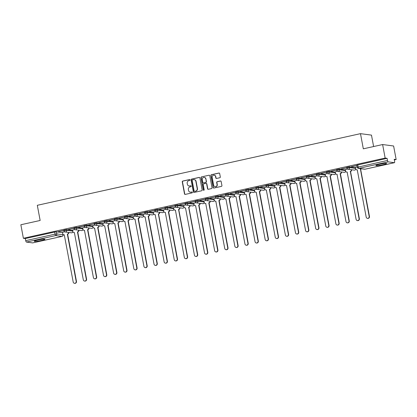 <?xml version="1.0" encoding="UTF-8"?>
<svg xmlns="http://www.w3.org/2000/svg" width="417" height="417" viewBox="0 0 417 417"><rect width="100%" height="100%" fill="white"/><g stroke="black" fill="none" stroke-linecap="round" stroke-linejoin="round"><path stroke-width="0.63" d="M190.058 179.92A0.48 0.453 -82.4 0 0 189.526 179.55L182.771 181.051A0.683 0.646 -82.4 0 0 182.26 181.859L184.507 193.874A0.683 0.646 -82.4 0 0 185.268 194.4L192.023 192.904A0.48 0.453 -82.4 0 0 191.997 191.961A0.48 0.453 -82.4 0 0 191.851 191.966L190.976 192.164A2.184 2.069 -82.4 0 1 188.541 190.475L188.354 189.474A2.184 2.069 -82.4 0 1 189.99 186.889L190.861 186.696A0.48 0.453 -82.4 0 0 190.84 185.753A0.48 0.453 -82.4 0 0 190.689 185.758L189.813 185.951A2.184 2.069 -82.4 0 1 187.379 184.267L187.191 183.266A2.184 2.069 -82.4 0 1 188.828 180.681L189.699 180.488A0.48 0.453 -82.4 0 0 190.058 179.92M189.782 179.576A0.48 0.453 -82.4 0 0 189.745 179.581L182.99 181.077A0.683 0.646 -82.4 0 0 182.479 181.885L184.731 193.905A0.683 0.646 -82.4 0 0 185.164 194.416M192.107 191.992A0.48 0.453 -82.4 0 0 192.07 191.997L190.976 192.164M190.944 185.784A0.48 0.453 -82.4 0 0 190.908 185.789L189.813 185.951M379.548 164.272A5.426 0.568 169.4 0 0 375.925 165.502A5.426 0.568 169.4 0 0 382.978 164.731A5.426 0.568 169.4 0 0 386.595 163.506A5.426 0.568 169.4 0 0 379.548 164.272M37.853 240.03A5.426 0.568 169.4 0 0 34.236 241.255A5.426 0.568 169.4 0 0 41.283 240.489A5.426 0.568 169.4 0 0 44.906 239.259A5.426 0.568 169.4 0 0 37.853 240.03M219.79 177.741A0.683 0.646 -82.4 0 0 220.301 176.933L219.67 173.561A0.683 0.646 -82.4 0 0 218.909 173.034L211.409 174.697A0.683 0.646 -82.4 0 0 210.898 175.51L213.15 187.525A0.683 0.646 -82.4 0 0 213.905 188.051L221.411 186.389A0.683 0.646 -82.4 0 0 221.922 185.581L221.156 181.504A0.683 0.646 -82.4 0 0 220.395 180.978L217.189 181.692A0.683 0.646 -82.4 0 0 216.678 182.5L217.054 184.517A1.824 1.731 -82.4 0 1 215.115 186.707A1.824 1.731 -82.4 0 1 213.655 185.273L212.175 177.361A1.824 1.731 -82.4 0 1 214.114 175.176A1.824 1.731 -82.4 0 1 215.573 176.61L215.818 177.929A0.683 0.646 -82.4 0 0 216.579 178.455L219.79 177.741M23.383 238.284L20.85 224.753L40.152 220.473L37.311 205.305L360.481 133.654L363.322 148.822L382.618 144.543L385.152 158.074L23.383 238.284L25.328 238.545L25.724 240.651L55.06 234.145L56.795 233.921L63.097 234.776L63.019 234.38M199.899 177.944A0.683 0.646 -82.4 0 0 199.138 177.418L191.638 179.081A0.683 0.646 -82.4 0 0 191.127 179.889L193.379 191.909A0.683 0.646 -82.4 0 0 194.14 192.435L201.64 190.772A0.683 0.646 -82.4 0 0 202.151 189.964L199.899 177.944M201.526 176.891L209.026 175.229A0.683 0.646 -82.4 0 1 209.787 175.755L212.034 187.77A0.683 0.646 -82.4 0 1 211.523 188.578L208.312 189.292A0.683 0.646 -82.4 0 1 207.551 188.765L206.639 183.892A0.683 0.646 -82.4 0 0 205.878 183.365L203.751 183.834A0.683 0.646 -82.4 0 0 203.241 184.642L204.189 189.719A0.48 0.453 -82.4 0 1 203.684 190.293A0.48 0.453 -82.4 0 1 203.298 189.917L201.015 177.699A0.683 0.646 -82.4 0 1 201.526 176.891L209.026 175.229M382.618 144.543L393.617 146.002L396.15 159.539L394.326 159.94M373.616 146.539L371.479 135.118L360.481 133.654M385.152 158.074L387.096 158.335L387.492 160.446A1.392 0.417 77.5 0 0 388.185 161.864L394.414 162.687A1.392 0.417 77.5 0 0 394.461 162.687A1.392 0.417 77.5 0 0 394.597 161.389L394.206 159.278L396.15 159.539M25.328 238.545L54.669 232.04L56.404 231.81L62.508 232.623M32.734 242.876A1.392 0.417 -102.5 0 1 32.693 242.897A1.392 0.417 -102.5 0 1 32.646 242.897L26.417 242.068A1.392 0.417 -102.5 0 1 25.724 240.651M63.905 230.445L58.302 231.654M74.007 228.203L68.404 229.413M74.752 229.569L72.553 230.075M84.109 225.962L78.505 227.176M84.854 227.328L82.655 227.833M94.216 223.72L88.612 224.935M94.956 225.086L92.756 225.597M104.318 221.484L98.714 222.694M105.063 222.85L102.858 223.356M114.42 219.243L108.816 220.457M115.165 220.609L112.965 221.114M124.521 217.002L118.918 218.216M125.267 218.367L123.067 218.878M134.628 214.76L129.025 215.975M135.369 216.126L133.169 216.637M144.73 212.524L139.127 213.733M145.476 213.89L143.271 214.395M154.832 210.283L149.229 211.497M155.577 211.648L153.32 212.149L153.644 213.572A1.392 1.319 -82.4 0 0 155.192 214.646L164.136 261.892A1.6 1.517 -82.4 0 0 165.413 263.148A1.6 1.517 -82.4 0 0 167.113 261.23L158.366 213.942A1.392 1.319 -82.4 0 0 159.403 212.295L159.398 212.263M164.934 208.041L159.33 209.256M165.679 209.407L163.48 209.918M175.036 205.8L169.438 207.014M175.781 207.166L173.524 207.666L173.847 209.094A1.392 1.319 -82.4 0 0 175.395 210.163L184.34 257.409A1.6 1.517 -82.4 0 0 185.617 258.665A1.6 1.517 -82.4 0 0 187.322 256.752L178.57 209.459A1.392 1.319 -82.4 0 0 179.612 207.812L179.607 207.786M185.143 203.564L179.539 204.773M185.888 204.929L183.631 205.43L183.949 206.853A1.392 1.319 -82.4 0 0 185.502 207.927L194.442 255.173A1.6 1.517 -82.4 0 0 195.724 256.429A1.6 1.517 -82.4 0 0 197.423 254.511L188.672 207.223A1.392 1.319 -82.4 0 0 189.714 205.576L189.709 205.545M195.245 201.322L189.641 202.537M195.99 202.688L193.79 203.194M205.346 199.081L199.743 200.296M206.092 200.447L203.892 200.958M215.448 196.845L209.85 198.054M216.194 198.205L213.994 198.716M225.555 194.603L219.952 195.813M226.301 195.969L224.096 196.475M235.657 192.362L230.054 193.577M236.403 193.728L234.203 194.233M245.759 190.121L240.156 191.335M246.504 191.486L244.305 191.997M255.861 187.885L250.263 189.094M256.606 189.25L254.406 189.756M265.968 185.643L260.364 186.858M266.713 187.009L264.508 187.514M276.07 183.402L270.466 184.616M276.815 184.767L274.615 185.278M286.171 181.16L280.568 182.375M286.917 182.526L284.717 183.037M296.273 178.924L290.675 180.134M297.019 180.29L294.819 180.796M306.38 176.683L300.777 177.897M307.126 178.049L304.921 178.554M316.482 174.442L310.879 175.656M317.228 175.807L315.028 176.318M326.584 172.2L320.981 173.415M327.329 173.566L325.13 174.077M336.686 169.964L331.088 171.173M337.431 171.33L335.232 171.835M346.793 167.723L341.189 168.937M347.538 169.088L345.281 169.589L345.599 171.012A1.392 1.319 -82.4 0 0 347.152 172.085L356.092 219.332A1.6 1.517 -82.4 0 0 357.374 220.588A1.6 1.517 -82.4 0 0 359.073 218.67L350.322 171.382A1.392 1.319 -82.4 0 0 351.364 169.735L351.359 169.703M356.895 165.481L351.291 166.696M357.171 166.951L355.383 167.347L355.701 168.77A1.392 1.319 -82.4 0 0 357.254 169.844L366.194 217.09A1.6 1.517 -82.4 0 0 367.476 218.346A1.6 1.517 -82.4 0 0 369.175 216.433L360.429 169.14A1.392 1.319 -82.4 0 0 361.112 168.744M346.944 168.176L346.73 167.394L349.394 166.852L355.498 167.66M336.837 170.412L336.628 169.636L339.287 169.093L345.391 169.901M326.735 172.654L326.521 171.872L329.185 171.33L335.289 172.143M316.633 174.895L316.42 174.113L319.083 173.571L325.187 174.384M306.531 177.131L306.318 176.355L308.981 175.812L315.085 176.62M296.424 179.373L296.216 178.596L298.88 178.049L304.978 178.862M286.323 181.614L286.109 180.832L288.772 180.29L294.876 181.103M276.221 183.855L276.007 183.073L278.671 182.531L284.775 183.344M266.119 186.091L265.905 185.315L268.569 184.773L274.673 185.581M256.012 188.333L255.803 187.556L258.467 187.009L264.566 187.822M245.91 190.574L245.696 189.792L248.36 189.25L254.464 190.063M235.808 192.816L235.595 192.034L238.258 191.492L244.362 192.3M225.706 195.052L225.493 194.275L228.156 193.733L234.26 194.541M215.599 197.293L215.391 196.516L218.055 195.969L224.153 196.782M205.498 199.535L205.284 198.753L207.947 198.211L214.051 199.024M195.396 201.776L195.182 200.994L197.846 200.452L203.949 201.26M185.294 204.012L185.08 203.235L187.744 202.693L193.848 203.501M175.187 206.253L174.978 205.472L177.642 204.929L183.741 205.743M165.085 208.495L164.871 207.713L167.535 207.171L173.639 207.984M154.983 210.731L154.77 209.954L157.433 209.412L163.537 210.22M144.881 212.972L144.668 212.196L147.331 211.648L153.435 212.462M134.774 215.214L134.566 214.432L137.229 213.89L143.328 214.703M124.673 217.455L124.459 216.673L127.122 216.131L133.226 216.944M114.571 219.691L114.357 218.915L117.021 218.372L123.124 219.18M104.469 221.933L104.255 221.156L106.919 220.609L113.023 221.422M94.367 224.174L94.153 223.392L96.817 222.85L102.916 223.663M84.26 226.415L84.052 225.633L86.71 225.091L92.814 225.899M74.158 228.652L73.945 227.875L76.608 227.333L82.712 228.141M64.056 230.893L63.843 230.116L66.506 229.569L72.61 230.382M64.651 231.805L62.451 232.316M58.323 231.769L63.921 230.528M387.096 158.335L356.832 165.153L357.228 167.264L387.492 160.446M68.424 229.527L74.023 228.287M78.526 227.286L84.125 226.045M88.633 225.05L94.232 223.804M98.735 222.808L104.333 221.568M108.837 220.567L114.435 219.326M118.939 218.326L124.537 217.085M129.046 216.089L134.644 214.849M139.148 213.848L144.746 212.607M149.25 211.607L154.848 210.366M159.351 209.365L164.95 208.125M169.458 207.129L175.057 205.889M179.56 204.888L185.158 203.647M189.662 202.646L195.26 201.406M199.764 200.405L205.362 199.164M209.871 198.169L215.464 196.928M219.973 195.927L225.571 194.687M230.075 193.686L235.673 192.445M240.176 191.45L245.775 190.204M250.283 189.209L255.876 187.968M260.385 186.967L265.983 185.727M270.487 184.726L276.085 183.485M280.589 182.49L286.187 181.249M290.696 180.248L296.289 179.008M300.798 178.007L306.396 176.766M310.9 175.766L316.498 174.525M321.001 173.529L326.6 172.289M331.108 171.288L336.701 170.047M341.21 169.047L346.808 167.806M351.312 166.805L356.91 165.565M189.235 185.992A2.184 2.069 -82.4 0 0 190.032 185.982M190.397 192.206A2.184 2.069 -82.4 0 0 191.195 192.19M199.462 177.433A0.683 0.646 -82.4 0 0 199.362 177.449L191.856 179.112A0.683 0.646 -82.4 0 0 191.351 179.92L193.597 191.935A0.683 0.646 -82.4 0 0 194.035 192.445M192.513 179.863A0.48 0.453 -82.4 0 0 192.154 180.425L194.129 190.976A0.48 0.453 -82.4 0 0 194.661 191.346L195.583 191.142A2.184 2.069 -82.4 0 0 197.22 188.552L195.87 181.343A2.184 2.069 -82.4 0 0 193.436 179.659L192.513 179.863M194.233 179.644A2.184 2.069 -82.4 0 1 196.089 181.374L197.439 188.583A2.184 2.069 -82.4 0 1 195.802 191.168L194.88 191.372M206.207 183.381A0.683 0.646 -82.4 0 1 206.863 183.918L207.775 188.792A0.683 0.646 -82.4 0 0 208.208 189.302M201.745 176.917A0.683 0.646 -82.4 0 0 201.234 177.731L203.522 189.943A0.48 0.453 -82.4 0 0 203.793 190.293M205.696 178.836A1.824 1.731 -82.4 0 0 204.236 177.402A1.824 1.731 -82.4 0 0 202.292 179.586L202.813 182.375A0.683 0.646 -82.4 0 0 203.574 182.901L205.706 182.432A0.683 0.646 -82.4 0 0 206.217 181.619L205.915 178.862A1.824 1.731 -82.4 0 0 204.346 177.418M203.47 182.917A0.683 0.646 -82.4 0 0 203.798 182.933L203.574 182.901M205.915 178.862L206.436 181.65A0.683 0.646 -82.4 0 1 205.925 182.458L203.798 182.933M214.223 175.192A1.824 1.731 -82.4 0 1 215.792 176.636L216.042 177.955A0.683 0.646 -82.4 0 0 216.475 178.466M215.224 186.717A1.824 1.731 -82.4 0 0 217.273 184.549L217.054 184.517M220.723 180.994A0.683 0.646 -82.4 0 0 220.619 181.009L217.408 181.723A0.683 0.646 -82.4 0 0 216.897 182.531L217.273 184.549M219.233 173.05A0.683 0.646 -82.4 0 0 219.128 173.065L211.627 174.728A0.683 0.646 -82.4 0 0 211.117 175.536L213.368 187.551A0.683 0.646 -82.4 0 0 213.806 188.067M68.758 232.462L68.763 232.493A1.392 1.319 97.6 0 1 67.721 234.14L67.439 234.104A1.392 1.319 -82.4 0 0 68.477 232.457L68.471 232.425M62.446 232.295L62.712 233.734A1.392 1.319 -82.4 0 0 64.265 234.807L73.204 282.048A1.6 1.517 -82.4 0 0 74.487 283.305A1.6 1.517 -82.4 0 0 76.186 281.392L67.34 234.125M67.627 234.161L76.473 281.428A1.6 1.517 97.6 0 1 74.773 283.346L74.487 283.305M64.374 234.87A1.392 1.319 97.6 0 1 64.114 234.86L63.827 234.823M78.86 230.22L78.865 230.252A1.392 1.319 97.6 0 1 77.828 231.899L77.541 231.862A1.392 1.319 -82.4 0 0 78.578 230.215L78.573 230.184M72.548 230.059L72.819 231.492A1.392 1.319 -82.4 0 0 74.367 232.566L83.311 279.812A1.6 1.517 -82.4 0 0 84.588 281.068A1.6 1.517 -82.4 0 0 86.288 279.15L77.442 231.883M77.729 231.92L86.574 279.187A1.6 1.517 97.6 0 1 84.875 281.105L84.588 281.068M74.481 232.629A1.392 1.319 97.6 0 1 74.216 232.623L73.929 232.582M88.962 227.984L88.972 228.01A1.392 1.319 97.6 0 1 87.93 229.658L87.643 229.621A1.392 1.319 -82.4 0 0 88.685 227.974L88.68 227.943M82.649 227.818L82.92 229.251A1.392 1.319 -82.4 0 0 84.469 230.325L93.413 277.571A1.6 1.517 -82.4 0 0 94.69 278.827A1.6 1.517 -82.4 0 0 96.39 276.909L87.544 229.642M87.831 229.684L96.676 276.951A1.6 1.517 97.6 0 1 94.977 278.864L94.69 278.827M84.583 230.387A1.392 1.319 97.6 0 1 84.317 230.382L84.031 230.346M99.069 225.743L99.074 225.774A1.392 1.319 97.6 0 1 98.031 227.421L97.745 227.38A1.392 1.319 -82.4 0 0 98.787 225.733L98.782 225.706M92.756 225.576L93.022 227.01A1.392 1.319 -82.4 0 0 94.57 228.083L103.515 275.329A1.6 1.517 -82.4 0 0 104.792 276.586A1.6 1.517 -82.4 0 0 106.497 274.673L97.651 227.401M97.932 227.442L106.783 274.709A1.6 1.517 97.6 0 1 105.079 276.627L104.792 276.586M94.685 228.151A1.392 1.319 97.6 0 1 94.419 228.141L94.133 228.104M109.171 223.502L109.176 223.533A1.392 1.319 97.6 0 1 108.133 225.18L107.847 225.144A1.392 1.319 -82.4 0 0 108.889 223.496L108.884 223.465M102.858 223.335L103.124 224.773A1.392 1.319 -82.4 0 0 104.677 225.847L113.617 273.093A1.6 1.517 -82.4 0 0 114.899 274.35A1.6 1.517 -82.4 0 0 116.598 272.431L107.753 225.164M108.039 225.201L116.885 272.468A1.6 1.517 97.6 0 1 115.186 274.386L114.899 274.35M104.787 225.91A1.392 1.319 97.6 0 1 104.526 225.905L104.24 225.863M119.272 221.26L119.278 221.291A1.392 1.319 97.6 0 1 118.24 222.939L117.954 222.902A1.392 1.319 -82.4 0 0 118.991 221.255L118.986 221.224M112.96 221.099L113.231 222.532A1.392 1.319 -82.4 0 0 114.779 223.606L123.724 270.852A1.6 1.517 -82.4 0 0 125.001 272.108A1.6 1.517 -82.4 0 0 126.7 270.19L117.855 222.923M118.141 222.959L126.987 270.226A1.6 1.517 97.6 0 1 125.288 272.145L125.001 272.108M114.894 223.668A1.392 1.319 97.6 0 1 114.628 223.663L114.341 223.627M129.374 219.024L129.379 219.05A1.392 1.319 97.6 0 1 128.342 220.697L128.055 220.661A1.392 1.319 -82.4 0 0 129.098 219.014L129.093 218.982M123.062 218.857L123.333 220.291A1.392 1.319 -82.4 0 0 124.881 221.364L133.826 268.611A1.6 1.517 -82.4 0 0 135.103 269.867A1.6 1.517 -82.4 0 0 136.802 267.949L127.956 220.682M128.243 220.723L137.089 267.99A1.6 1.517 97.6 0 1 135.389 269.903L135.103 269.867M124.996 221.427A1.392 1.319 97.6 0 1 124.73 221.422L124.443 221.385M139.481 216.783L139.487 216.814A1.392 1.319 97.6 0 1 138.444 218.461L138.157 218.419A1.392 1.319 -82.4 0 0 139.2 216.772L139.195 216.746M133.169 216.616L133.435 218.055A1.392 1.319 -82.4 0 0 134.983 219.123L143.928 266.369A1.6 1.517 -82.4 0 0 145.205 267.625A1.6 1.517 -82.4 0 0 146.909 265.712L138.063 218.445M138.345 218.482L147.191 265.749A1.6 1.517 97.6 0 1 145.491 267.667L145.205 267.625M135.098 219.191A1.392 1.319 97.6 0 1 134.832 219.18L134.545 219.144M149.583 214.541L149.588 214.573A1.392 1.319 97.6 0 1 148.546 216.22L148.259 216.183A1.392 1.319 -82.4 0 0 149.302 214.536L149.296 214.505M143.271 214.374L143.537 215.813A1.392 1.319 -82.4 0 0 145.09 216.887L154.029 264.133A1.6 1.517 -82.4 0 0 155.312 265.389A1.6 1.517 -82.4 0 0 157.011 263.471L148.165 216.204M148.452 216.241L157.298 263.508A1.6 1.517 97.6 0 1 155.598 265.426L155.312 265.389M145.199 216.949A1.392 1.319 97.6 0 1 144.939 216.944L144.652 216.903M159.685 212.305L159.69 212.331A1.392 1.319 97.6 0 1 158.653 213.978L158.267 213.963M158.554 213.999L167.399 261.266A1.6 1.517 97.6 0 1 165.7 263.184L165.413 263.148M155.306 214.708A1.392 1.319 97.6 0 1 155.041 214.703L154.754 214.666M169.787 210.064L169.792 210.09A1.392 1.319 97.6 0 1 168.755 211.742L168.468 211.7A1.392 1.319 -82.4 0 0 169.51 210.053L169.505 210.027M163.474 209.897L163.745 211.33A1.392 1.319 -82.4 0 0 165.294 212.404L174.238 259.65A1.6 1.517 -82.4 0 0 175.515 260.906A1.6 1.517 -82.4 0 0 177.215 258.988L168.369 211.721M168.656 211.763L177.501 259.03A1.6 1.517 97.6 0 1 175.802 260.943L175.515 260.906M165.408 212.467A1.392 1.319 97.6 0 1 165.142 212.462L164.856 212.425M179.894 207.822L179.899 207.854A1.392 1.319 97.6 0 1 178.857 209.501L178.476 209.485M178.757 209.522L187.603 256.789A1.6 1.517 97.6 0 1 185.904 258.707L185.617 258.665M175.51 210.231A1.392 1.319 97.6 0 1 175.244 210.22L174.958 210.184M189.996 205.581L190.001 205.612A1.392 1.319 97.6 0 1 188.958 207.259L188.578 207.244M188.865 207.28L197.71 254.547A1.6 1.517 97.6 0 1 196.011 256.465L195.724 256.429M185.612 207.989A1.392 1.319 97.6 0 1 185.346 207.984L185.065 207.942M200.097 203.345L200.103 203.371A1.392 1.319 97.6 0 1 199.065 205.018L198.779 204.982A1.392 1.319 -82.4 0 0 199.816 203.334L199.811 203.303M193.785 203.178L194.056 204.611A1.392 1.319 -82.4 0 0 195.604 205.685L204.549 252.931A1.6 1.517 -82.4 0 0 205.826 254.188A1.6 1.517 -82.4 0 0 207.525 252.269L198.68 205.002M198.966 205.039L207.812 252.311A1.6 1.517 97.6 0 1 206.113 254.224L205.826 254.188M195.719 205.748A1.392 1.319 97.6 0 1 195.453 205.743L195.166 205.706M210.199 201.103L210.204 201.135A1.392 1.319 97.6 0 1 209.167 202.782L208.881 202.74A1.392 1.319 -82.4 0 0 209.923 201.093L209.918 201.067M203.887 200.937L204.158 202.37A1.392 1.319 -82.4 0 0 205.706 203.444L214.651 250.69A1.6 1.517 -82.4 0 0 215.928 251.946A1.6 1.517 -82.4 0 0 217.627 250.033L208.781 202.761M209.068 202.803L217.914 250.07A1.6 1.517 97.6 0 1 216.215 251.983L215.928 251.946M205.821 203.512A1.392 1.319 97.6 0 1 205.555 203.501L205.268 203.465M220.306 198.862L220.312 198.893A1.392 1.319 97.6 0 1 219.269 200.541L218.982 200.504A1.392 1.319 -82.4 0 0 220.025 198.857L220.02 198.826M213.989 198.695L214.26 200.134A1.392 1.319 -82.4 0 0 215.808 201.208L224.753 248.449A1.6 1.517 -82.4 0 0 226.03 249.705A1.6 1.517 -82.4 0 0 227.734 247.792L218.889 200.525M219.17 200.561L228.016 247.828A1.6 1.517 97.6 0 1 226.316 249.747L226.03 249.705M215.923 201.27A1.392 1.319 97.6 0 1 215.657 201.26L215.37 201.223M230.408 196.621L230.413 196.652A1.392 1.319 97.6 0 1 229.371 198.299L229.084 198.263A1.392 1.319 -82.4 0 0 230.127 196.615L230.121 196.584M224.096 196.459L224.362 197.893A1.392 1.319 -82.4 0 0 225.915 198.966L234.854 246.212A1.6 1.517 -82.4 0 0 236.137 247.469A1.6 1.517 -82.4 0 0 237.836 245.55L228.99 198.283M229.277 198.32L238.123 245.587A1.6 1.517 97.6 0 1 236.418 247.505L236.137 247.469M226.024 199.029A1.392 1.319 97.6 0 1 225.759 199.024L225.477 198.982M240.51 194.385L240.515 194.411A1.392 1.319 97.6 0 1 239.478 196.058L239.191 196.021A1.392 1.319 -82.4 0 0 240.228 194.374L240.223 194.343M234.198 194.218L234.469 195.651A1.392 1.319 -82.4 0 0 236.017 196.725L244.961 243.971A1.6 1.517 -82.4 0 0 246.238 245.227A1.6 1.517 -82.4 0 0 247.938 243.309L239.092 196.042M239.379 196.084L248.224 243.351A1.6 1.517 97.6 0 1 246.525 245.264L246.238 245.227M236.131 196.788A1.392 1.319 97.6 0 1 235.866 196.782L235.579 196.746M250.612 192.143L250.617 192.174A1.392 1.319 97.6 0 1 249.58 193.822L249.293 193.78A1.392 1.319 -82.4 0 0 250.336 192.133L250.33 192.107M244.299 191.976L244.57 193.41A1.392 1.319 -82.4 0 0 246.119 194.484L255.063 241.73A1.6 1.517 -82.4 0 0 256.34 242.986A1.6 1.517 -82.4 0 0 258.04 241.073L249.194 193.801M249.481 193.842L258.326 241.109A1.6 1.517 97.6 0 1 256.627 243.028L256.34 242.986M246.233 194.551A1.392 1.319 97.6 0 1 245.967 194.541L245.681 194.504M260.719 189.902L260.724 189.933A1.392 1.319 97.6 0 1 259.682 191.58L259.395 191.544A1.392 1.319 -82.4 0 0 260.437 189.897L260.432 189.865M254.401 189.735L254.672 191.174A1.392 1.319 -82.4 0 0 256.22 192.247L265.165 239.494A1.6 1.517 -82.4 0 0 266.442 240.75A1.6 1.517 -82.4 0 0 268.147 238.832L259.301 191.565M259.582 191.601L268.428 238.868A1.6 1.517 97.6 0 1 266.729 240.786L266.442 240.75M256.335 192.31A1.392 1.319 97.6 0 1 256.069 192.305L255.783 192.263M270.821 187.66L270.826 187.692A1.392 1.319 97.6 0 1 269.783 189.339L269.497 189.302A1.392 1.319 -82.4 0 0 270.539 187.655L270.534 187.624M264.508 187.499L264.774 188.932A1.392 1.319 -82.4 0 0 266.327 190.006L275.267 237.252A1.6 1.517 -82.4 0 0 276.549 238.508A1.6 1.517 -82.4 0 0 278.248 236.59L269.403 189.323M269.69 189.36L278.535 236.627A1.6 1.517 97.6 0 1 276.831 238.545L276.549 238.508M266.437 190.069A1.392 1.319 97.6 0 1 266.171 190.063L265.89 190.027M280.922 185.424L280.928 185.45A1.392 1.319 97.6 0 1 279.885 187.097L279.604 187.061A1.392 1.319 -82.4 0 0 280.641 185.414L280.636 185.383M274.61 185.257L274.881 186.691A1.392 1.319 -82.4 0 0 276.429 187.765L285.374 235.011A1.6 1.517 -82.4 0 0 286.651 236.267A1.6 1.517 -82.4 0 0 288.35 234.349L279.505 187.082M279.791 187.124L288.637 234.39A1.6 1.517 97.6 0 1 286.938 236.303L286.651 236.267M276.544 187.827A1.392 1.319 97.6 0 1 276.278 187.822L275.991 187.786M291.024 183.183L291.03 183.214A1.392 1.319 97.6 0 1 289.992 184.861L289.706 184.82A1.392 1.319 -82.4 0 0 290.748 183.172L290.738 183.146M284.712 183.016L284.983 184.455A1.392 1.319 -82.4 0 0 286.531 185.523L295.476 232.769A1.6 1.517 -82.4 0 0 296.753 234.026A1.6 1.517 -82.4 0 0 298.452 232.113L289.606 184.846M289.893 184.882L298.739 232.149A1.6 1.517 97.6 0 1 297.04 234.067L296.753 234.026M286.646 185.591A1.392 1.319 97.6 0 1 286.38 185.581L286.093 185.544M301.131 180.942L301.137 180.973A1.392 1.319 97.6 0 1 300.094 182.62L299.807 182.583A1.392 1.319 -82.4 0 0 300.85 180.936L300.845 180.905M294.814 180.775L295.085 182.213A1.392 1.319 -82.4 0 0 296.633 183.287L305.578 230.533A1.6 1.517 -82.4 0 0 306.855 231.789A1.6 1.517 -82.4 0 0 308.559 229.871L299.708 182.604M299.995 182.641L308.841 229.908A1.6 1.517 97.6 0 1 307.141 231.826L306.855 231.789M296.748 183.35A1.392 1.319 97.6 0 1 296.482 183.344L296.195 183.303M311.233 178.705L311.238 178.731A1.392 1.319 97.6 0 1 310.196 180.379L309.909 180.342A1.392 1.319 -82.4 0 0 310.952 178.695L310.946 178.664M304.921 178.539L305.187 179.972A1.392 1.319 -82.4 0 0 306.74 181.046L315.679 228.292A1.6 1.517 -82.4 0 0 316.962 229.548A1.6 1.517 -82.4 0 0 318.661 227.63L309.815 180.363M310.102 180.399L318.948 227.666A1.6 1.517 97.6 0 1 317.243 229.585L316.962 229.548M306.849 181.108A1.392 1.319 97.6 0 1 306.584 181.103L306.302 181.067M321.335 176.464L321.34 176.49A1.392 1.319 97.6 0 1 320.298 178.142L320.016 178.101A1.392 1.319 -82.4 0 0 321.054 176.454L321.048 176.427M315.023 176.297L315.288 177.731A1.392 1.319 -82.4 0 0 316.842 178.804L325.781 226.05A1.6 1.517 -82.4 0 0 327.064 227.307A1.6 1.517 -82.4 0 0 328.763 225.388L319.917 178.122M320.204 178.163L329.049 225.43A1.6 1.517 97.6 0 1 327.35 227.343L327.064 227.307M316.956 178.867A1.392 1.319 97.6 0 1 316.691 178.862L316.404 178.825M331.437 174.223L331.442 174.254A1.392 1.319 97.6 0 1 330.405 175.901L330.118 175.859A1.392 1.319 -82.4 0 0 331.161 174.212L331.15 174.186M325.124 174.056L325.396 175.494A1.392 1.319 -82.4 0 0 326.944 176.563L335.888 223.809A1.6 1.517 -82.4 0 0 337.165 225.065A1.6 1.517 -82.4 0 0 338.865 223.152L330.019 175.885M330.306 175.922L339.151 223.189A1.6 1.517 97.6 0 1 337.452 225.107L337.165 225.065M327.058 176.631A1.392 1.319 97.6 0 1 326.792 176.62L326.506 176.584M341.544 171.981L341.549 172.012A1.392 1.319 97.6 0 1 340.507 173.66L340.22 173.623A1.392 1.319 -82.4 0 0 341.262 171.976L341.257 171.945M335.226 171.814L335.497 173.253A1.392 1.319 -82.4 0 0 337.045 174.327L345.99 221.573A1.6 1.517 -82.4 0 0 347.267 222.829A1.6 1.517 -82.4 0 0 348.972 220.911L340.121 173.644M340.408 173.68L349.253 220.947A1.6 1.517 97.6 0 1 347.554 222.866L347.267 222.829M337.16 174.389A1.392 1.319 97.6 0 1 336.894 174.384L336.608 174.342M351.646 169.745L351.651 169.771A1.392 1.319 97.6 0 1 350.608 171.418L350.228 171.403M350.515 171.439L359.36 218.711A1.6 1.517 97.6 0 1 357.656 220.624L357.374 220.588M347.262 172.148A1.392 1.319 97.6 0 1 346.996 172.143L346.715 172.106M361.398 168.781A1.392 1.319 97.6 0 1 360.71 169.182L360.33 169.161M360.616 169.203L369.462 216.47A1.6 1.517 97.6 0 1 367.763 218.383L367.476 218.346M357.364 169.912A1.392 1.319 97.6 0 1 357.103 169.901L356.816 169.865M388.185 161.864L358.849 168.369L365.073 169.193L394.414 162.687M56.404 231.81L56.795 233.921A1.392 1.319 -82.4 0 1 55.758 235.569L26.417 242.068M62.931 234.265L63.024 234.745A1.392 1.319 -82.4 0 1 61.982 236.392L55.758 235.569A1.392 0.417 -102.5 0 1 55.06 234.145L54.669 232.04M32.646 242.897L61.982 236.392A1.392 0.417 77.5 0 0 62.029 236.392A1.392 0.417 77.5 0 0 62.081 236.366M349.394 166.852L349.535 167.598L355.633 168.411M339.287 169.093L339.428 169.839L345.531 170.652M329.185 171.33L329.326 172.08L335.43 172.888M319.083 173.571L319.224 174.322L325.328 175.13M308.981 175.812L309.122 176.558L315.221 177.371M298.88 178.049L299.015 178.799L305.119 179.612M288.772 180.29L288.913 181.041L295.017 181.848M278.671 182.531L278.811 183.277L284.915 184.09M268.569 184.773L268.71 185.518L274.808 186.331M258.467 187.009L258.603 187.759L264.706 188.573M248.36 189.25L248.501 190.001L254.605 190.809M238.258 191.492L238.399 192.237L244.503 193.05M228.156 193.733L228.297 194.478L234.401 195.292M218.055 195.969L218.19 196.72L224.294 197.528M207.947 198.211L208.088 198.961L214.192 199.769M197.846 200.452L197.986 201.197L204.09 202.01M187.744 202.693L187.885 203.439L193.988 204.252M177.642 204.929L177.778 205.68L183.881 206.488M167.535 207.171L167.676 207.921L173.78 208.729M157.433 209.412L157.574 210.158L163.678 210.971M147.331 211.648L147.472 212.399L153.576 213.212M137.229 213.89L137.365 214.64L143.469 215.448M127.122 216.131L127.263 216.876L133.367 217.69M117.021 218.372L117.161 219.118L123.265 219.931M106.919 220.609L107.06 221.359L113.163 222.172M96.817 222.85L96.953 223.601L103.056 224.409M86.71 225.091L86.851 225.837L92.955 226.65M76.608 227.333L76.749 228.078L82.853 228.891M66.506 229.569L66.647 230.32L72.751 231.127M63.983 230.862L66.647 230.32A1.392 1.319 97.6 0 1 65.167 231.988A1.392 1.392 0 0 1 63.983 230.862M72.871 231.69A1.392 1.319 97.6 0 1 71.828 232.795A1.392 1.319 -82.4 0 1 71.39 232.811A1.392 1.392 0 0 0 72.918 231.81M74.085 228.62L76.749 228.078A1.392 1.319 97.6 0 1 75.269 229.746A1.392 1.392 0 0 1 74.085 228.62M84.187 226.384L86.851 225.837A1.392 1.319 97.6 0 1 85.376 227.505A1.392 1.392 0 0 1 84.187 226.384M94.294 224.143L96.953 223.601A1.392 1.319 97.6 0 1 95.477 225.263A1.392 1.392 0 0 1 94.294 224.143M104.396 221.901L107.06 221.359A1.392 1.319 97.6 0 1 105.579 223.027A1.392 1.392 0 0 1 104.396 221.901M114.498 219.66L117.161 219.118A1.392 1.319 97.6 0 1 115.681 220.786A1.392 1.392 0 0 1 114.498 219.66M124.6 217.424L127.263 216.876A1.392 1.319 97.6 0 1 125.788 218.544A1.392 1.392 0 0 1 124.6 217.424M134.707 215.182L137.365 214.64A1.392 1.319 97.6 0 1 135.89 216.303A1.392 1.392 0 0 1 134.707 215.182M144.808 212.941L147.472 212.399A1.392 1.319 97.6 0 1 145.992 214.067A1.392 1.392 0 0 1 144.808 212.941M154.91 210.7L157.574 210.158A1.392 1.319 97.6 0 1 156.094 211.826A1.392 1.392 0 0 1 154.91 210.7M165.012 208.464L167.676 207.921A1.392 1.319 97.6 0 1 166.201 209.584A1.392 1.392 0 0 1 165.012 208.464M175.119 206.222L177.778 205.68A1.392 1.319 97.6 0 1 176.302 207.348A1.392 1.392 0 0 1 175.119 206.222M185.221 203.981L187.885 203.439A1.392 1.319 97.6 0 1 186.404 205.107A1.392 1.392 0 0 1 185.221 203.981M195.323 201.745L197.986 201.197A1.392 1.319 97.6 0 1 196.506 202.865A1.392 1.392 0 0 1 195.323 201.745M205.425 199.503L208.088 198.961A1.392 1.319 97.6 0 1 206.613 200.624A1.392 1.392 0 0 1 205.425 199.503M215.532 197.262L218.19 196.72A1.392 1.319 97.6 0 1 216.715 198.388A1.392 1.392 0 0 1 215.532 197.262M225.633 195.02L228.297 194.478A1.392 1.319 97.6 0 1 226.817 196.146A1.392 1.392 0 0 1 225.633 195.02M235.735 192.784L238.399 192.237A1.392 1.319 97.6 0 1 236.919 193.905A1.392 1.392 0 0 1 235.735 192.784M245.837 190.543L248.501 190.001A1.392 1.319 97.6 0 1 247.02 191.664A1.392 1.392 0 0 1 245.837 190.543M255.944 188.302L258.603 187.759A1.392 1.319 97.6 0 1 257.127 189.427A1.392 1.392 0 0 1 255.944 188.302M266.046 186.06L268.71 185.518A1.392 1.319 97.6 0 1 267.229 187.186A1.392 1.392 0 0 1 266.046 186.06M276.148 183.824L278.811 183.277A1.392 1.319 97.6 0 1 277.331 184.945A1.392 1.392 0 0 1 276.148 183.824M286.25 181.583L288.913 181.041A1.392 1.319 97.6 0 1 287.433 182.703A1.392 1.392 0 0 1 286.25 181.583M296.351 179.341L299.015 178.799A1.392 1.319 97.6 0 1 297.54 180.467A1.392 1.392 0 0 1 296.351 179.341M306.459 177.1L309.122 176.558A1.392 1.319 97.6 0 1 307.642 178.226A1.392 1.392 0 0 1 306.459 177.1M316.56 174.864L319.224 174.322A1.392 1.319 97.6 0 1 317.744 175.984A1.392 1.392 0 0 1 316.56 174.864M326.662 172.622L329.326 172.08A1.392 1.319 97.6 0 1 327.845 173.748A1.392 1.392 0 0 1 326.662 172.622M336.764 170.381L339.428 169.839A1.392 1.319 97.6 0 1 337.952 171.507A1.392 1.392 0 0 1 336.764 170.381M346.871 168.145L349.535 167.598A1.392 1.319 97.6 0 1 348.054 169.266A1.392 1.392 0 0 1 346.871 168.145M82.973 229.454A1.392 1.319 97.6 0 1 81.935 230.554A1.392 1.319 -82.4 0 1 81.497 230.575A1.392 1.392 0 0 0 83.019 229.569M93.074 227.213A1.392 1.319 97.6 0 1 92.037 228.313A1.392 1.319 -82.4 0 1 91.599 228.334A1.392 1.392 0 0 0 93.121 227.328M103.176 224.972A1.392 1.319 97.6 0 1 102.139 226.071A1.392 1.319 -82.4 0 1 101.701 226.092A1.392 1.392 0 0 0 103.223 225.091M113.283 222.73A1.392 1.319 97.6 0 1 112.241 223.835A1.392 1.319 -82.4 0 1 111.803 223.851A1.392 1.392 0 0 0 113.33 222.85M123.385 220.494A1.392 1.319 97.6 0 1 122.348 221.594A1.392 1.319 -82.4 0 1 121.91 221.615A1.392 1.392 0 0 0 123.432 220.609M133.487 218.253A1.392 1.319 97.6 0 1 132.45 219.352A1.392 1.319 -82.4 0 1 132.012 219.373A1.392 1.392 0 0 0 133.534 218.367M143.589 216.011A1.392 1.319 97.6 0 1 142.551 217.111A1.392 1.319 -82.4 0 1 142.114 217.132A1.392 1.392 0 0 0 143.636 216.131M153.696 213.77A1.392 1.319 97.6 0 1 152.653 214.875A1.392 1.319 -82.4 0 1 152.215 214.891A1.392 1.392 0 0 0 153.737 213.89M163.798 211.534A1.392 1.319 97.6 0 1 162.76 212.634A1.392 1.319 -82.4 0 1 162.322 212.654A1.392 1.392 0 0 0 163.845 211.648M173.899 209.292A1.392 1.319 97.6 0 1 172.862 210.392A1.392 1.319 -82.4 0 1 172.424 210.413A1.392 1.392 0 0 0 173.946 209.407M184.001 207.051A1.392 1.319 97.6 0 1 182.964 208.156A1.392 1.319 -82.4 0 1 182.526 208.172A1.392 1.392 0 0 0 184.048 207.171M194.108 204.81A1.392 1.319 97.6 0 1 193.066 205.915A1.392 1.319 -82.4 0 1 192.628 205.93A1.392 1.392 0 0 0 194.15 204.929M204.21 202.573A1.392 1.319 97.6 0 1 203.173 203.673A1.392 1.319 -82.4 0 1 202.735 203.694A1.392 1.392 0 0 0 204.257 202.688M214.312 200.332A1.392 1.319 97.6 0 1 213.275 201.432A1.392 1.319 -82.4 0 1 212.837 201.453A1.392 1.392 0 0 0 214.359 200.452M224.414 198.091A1.392 1.319 97.6 0 1 223.376 199.196A1.392 1.319 -82.4 0 1 222.939 199.211A1.392 1.392 0 0 0 224.461 198.211M234.521 195.854A1.392 1.319 97.6 0 1 233.478 196.954A1.392 1.319 -82.4 0 1 233.04 196.975A1.392 1.392 0 0 0 234.562 195.969M244.623 193.613A1.392 1.319 97.6 0 1 243.585 194.713A1.392 1.319 -82.4 0 1 243.147 194.734A1.392 1.392 0 0 0 244.67 193.728M254.724 191.372A1.392 1.319 97.6 0 1 253.687 192.472A1.392 1.319 -82.4 0 1 253.249 192.492A1.392 1.392 0 0 0 254.771 191.492M264.826 189.13A1.392 1.319 97.6 0 1 263.789 190.235A1.392 1.319 -82.4 0 1 263.351 190.251A1.392 1.392 0 0 0 264.873 189.25M274.933 186.894A1.392 1.319 97.6 0 1 273.891 187.994A1.392 1.319 -82.4 0 1 273.453 188.015A1.392 1.392 0 0 0 274.975 187.009M285.035 184.653A1.392 1.319 97.6 0 1 283.998 185.753A1.392 1.319 -82.4 0 1 283.56 185.773A1.392 1.392 0 0 0 285.082 184.767M295.137 182.411A1.392 1.319 97.6 0 1 294.1 183.511A1.392 1.319 -82.4 0 1 293.662 183.532A1.392 1.392 0 0 0 295.184 182.531M305.239 180.17A1.392 1.319 97.6 0 1 304.202 181.275A1.392 1.319 -82.4 0 1 303.764 181.291A1.392 1.392 0 0 0 305.286 180.29M315.346 177.934A1.392 1.319 97.6 0 1 314.303 179.034A1.392 1.319 -82.4 0 1 313.865 179.055A1.392 1.392 0 0 0 315.388 178.049M325.448 175.693A1.392 1.319 97.6 0 1 324.405 176.792A1.392 1.319 -82.4 0 1 323.967 176.813A1.392 1.392 0 0 0 325.495 175.812M335.549 173.451A1.392 1.319 97.6 0 1 334.512 174.556A1.392 1.319 -82.4 0 1 334.074 174.572A1.392 1.392 0 0 0 335.596 173.571M345.651 171.21A1.392 1.319 97.6 0 1 344.614 172.315A1.392 1.319 -82.4 0 1 344.176 172.33A1.392 1.392 0 0 0 345.698 171.33M355.758 168.974A1.392 1.319 97.6 0 1 354.716 170.073A1.392 1.319 -82.4 0 1 354.278 170.094A1.392 1.392 0 0 0 355.8 169.088M357.76 164.84L358.156 166.946A1.392 0.417 -102.5 0 0 358.849 168.369A1.392 1.319 97.6 0 1 358.411 168.385L364.635 169.213A1.392 1.392 0 0 0 365.12 169.193A1.392 0.417 77.5 0 0 365.162 169.177M357.301 167.295L357.228 167.264A1.392 1.392 0 0 0 358.411 168.385M394.461 162.687L365.12 169.193A1.392 0.417 77.5 0 1 365.073 169.193A1.392 1.319 97.6 0 1 364.635 169.213M67.721 234.14L67.439 234.104M68.763 232.493L68.477 232.457M76.473 281.428L76.186 281.392M77.828 231.899L77.541 231.862M78.865 230.252L78.578 230.215M86.574 279.187L86.288 279.15M87.93 229.658L87.643 229.621M88.972 228.01L88.685 227.974M96.676 276.951L96.39 276.909M98.031 227.421L97.745 227.38M99.074 225.774L98.787 225.733M106.783 274.709L106.497 274.673M108.133 225.18L107.847 225.144M109.176 223.533L108.889 223.496M116.885 272.468L116.598 272.431M118.24 222.939L117.954 222.902M119.278 221.291L118.991 221.255M126.987 270.226L126.7 270.19M128.342 220.697L128.055 220.661M129.379 219.05L129.098 219.014M137.089 267.99L136.802 267.949M138.444 218.461L138.157 218.419M139.487 216.814L139.2 216.772M147.191 265.749L146.909 265.712M148.546 216.22L148.259 216.183M149.588 214.573L149.302 214.536M157.298 263.508L157.011 263.471M158.653 213.978L158.366 213.942M159.69 212.331L159.403 212.295M167.399 261.266L167.113 261.23M168.755 211.742L168.468 211.7M169.792 210.09L169.51 210.053M177.501 259.03L177.215 258.988M178.857 209.501L178.57 209.459M179.899 207.854L179.612 207.812M187.603 256.789L187.322 256.752M188.958 207.259L188.672 207.223M190.001 205.612L189.714 205.576M197.71 254.547L197.423 254.511M199.065 205.018L198.779 204.982M200.103 203.371L199.816 203.334M207.812 252.311L207.525 252.269M209.167 202.782L208.881 202.74M210.204 201.135L209.923 201.093M217.914 250.07L217.627 250.033M219.269 200.541L218.982 200.504M220.312 198.893L220.025 198.857M228.016 247.828L227.734 247.792M229.371 198.299L229.084 198.263M230.413 196.652L230.127 196.615M238.123 245.587L237.836 245.55M239.478 196.058L239.191 196.021M240.515 194.411L240.228 194.374M248.224 243.351L247.938 243.309M249.58 193.822L249.293 193.78M250.617 192.174L250.336 192.133M258.326 241.109L258.04 241.073M259.682 191.58L259.395 191.544M260.724 189.933L260.437 189.897M268.428 238.868L268.147 238.832M269.783 189.339L269.497 189.302M270.826 187.692L270.539 187.655M278.535 236.627L278.248 236.59M279.885 187.097L279.604 187.061M280.928 185.45L280.641 185.414M288.637 234.39L288.35 234.349M289.992 184.861L289.706 184.82M291.03 183.214L290.748 183.172M298.739 232.149L298.452 232.113M300.094 182.62L299.807 182.583M301.137 180.973L300.85 180.936M308.841 229.908L308.559 229.871M310.196 180.379L309.909 180.342M311.238 178.731L310.952 178.695M318.948 227.666L318.661 227.63M320.298 178.142L320.016 178.101M321.34 176.49L321.054 176.454M329.049 225.43L328.763 225.388M330.405 175.901L330.118 175.859M331.442 174.254L331.161 174.212M339.151 223.189L338.865 223.152M340.507 173.66L340.22 173.623M341.549 172.012L341.262 171.976M349.253 220.947L348.972 220.911M350.608 171.418L350.322 171.382M351.651 169.771L351.364 169.735M359.36 218.711L359.073 218.67M360.71 169.182L360.429 169.14M369.462 216.47L369.175 216.433M71.39 232.811L65.167 231.988M81.497 230.575L75.269 229.746M91.599 228.334L85.376 227.505M101.701 226.092L95.477 225.263M111.803 223.851L105.579 223.027M121.91 221.615L115.681 220.786M132.012 219.373L125.788 218.544M142.114 217.132L135.89 216.303M152.215 214.891L145.992 214.067M162.322 212.654L156.094 211.826M172.424 210.413L166.201 209.584M182.526 208.172L176.302 207.348M192.628 205.93L186.404 205.107M202.735 203.694L196.506 202.865M212.837 201.453L206.613 200.624M222.939 199.211L216.715 198.388M233.04 196.975L226.817 196.146M243.147 194.734L236.919 193.905M253.249 192.492L247.02 191.664M263.351 190.251L257.127 189.427M273.453 188.015L267.229 187.186M283.56 185.773L277.331 184.945M293.662 183.532L287.433 182.703M303.764 181.291L297.54 180.467M313.865 179.055L307.642 178.226M323.967 176.813L317.744 175.984M334.074 174.572L327.845 173.748M344.176 172.33L337.952 171.507M354.278 170.094L348.054 169.266M32.693 242.897L62.029 236.392A1.392 1.392 0 0 0 63.097 234.776"/></g></svg>
